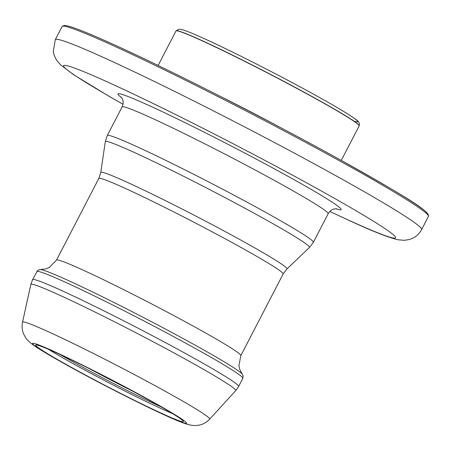 <?xml version="1.0" encoding="UTF-8"?>
<svg xmlns="http://www.w3.org/2000/svg" width="451" height="451" viewBox="0 0 451 451"><rect width="100%" height="100%" fill="white"/><g stroke="black" fill="none" stroke-linecap="round" stroke-linejoin="round"><path stroke-width="0.68" d="M341.277 160.415L359.159 125.914A103.155 4.831 -152.6 0 0 359.171 125.897A103.155 4.831 -152.6 0 0 303.45 91.981A103.155 4.831 -152.6 0 0 202.741 41.086A103.155 4.831 -152.6 0 0 176.003 30.956A103.155 4.831 -152.6 0 0 175.991 30.972L158.109 65.468M281.091 127.904A103.155 4.831 -152.6 0 0 219.372 95.911M336.79 208.802L336.801 208.802C335.527 208.96 331.648 208.046 328.159 213.74A116.048 5.435 -152.6 0 0 265.678 175.67A116.048 5.435 -152.6 0 0 152.19 118.309A116.048 5.435 -152.6 0 0 122.097 106.926L107.287 135.503L105.303 141.653A114.994 5.384 -152.6 0 1 135.148 152.85A114.994 5.384 -152.6 0 1 248.36 210.098A114.994 5.384 -152.6 0 1 309.465 247.486L313.349 242.317A116.048 5.435 -152.6 0 0 250.869 204.247A116.048 5.435 -152.6 0 0 137.38 146.885A116.048 5.435 -152.6 0 0 107.287 135.503M309.465 247.486L286.926 268.931A104.852 4.91 -152.6 0 0 231.211 234.847A104.852 4.91 -152.6 0 0 127.983 182.644A104.852 4.91 -152.6 0 0 100.765 172.44L98.831 178.433L56.51 260.08L49.317 267.46L45.76 268.931L39.801 269.597L37.687 270.414L32.568 279.643L30.831 284.451A115.388 5.401 -152.6 0 1 60.772 295.704A115.388 5.401 -152.6 0 1 174.21 353.06A115.388 5.401 -152.6 0 1 235.704 390.651L238.63 386.456A116.048 5.435 -152.6 0 0 176.149 348.386A116.048 5.435 -152.6 0 0 62.661 291.025A116.048 5.435 -152.6 0 0 32.568 279.643M286.926 268.931L283.143 273.966A103.798 4.86 -152.6 0 0 227.259 239.915A103.798 4.86 -152.6 0 0 125.75 188.608A103.798 4.86 -152.6 0 0 98.831 178.433M283.143 273.966L240.823 355.619A103.798 4.86 -152.6 0 0 184.933 321.569A103.798 4.86 -152.6 0 0 83.424 270.256A103.798 4.86 -152.6 0 0 56.51 260.08M240.823 355.619L238.934 365.744L239.785 369.504L242.272 374.161A114.193 5.344 -152.6 0 0 176.335 334.884A114.193 5.344 -152.6 0 0 69.375 280.99A114.193 5.344 -152.6 0 0 40.522 269.58M242.272 374.161L243.106 375.784L242.841 378.338A116.048 5.435 -152.6 0 0 180.361 340.268A116.048 5.435 -152.6 0 0 66.866 282.907A116.048 5.435 -152.6 0 0 36.779 271.53M209.659 419.159A105.387 4.933 -152.6 0 0 153.498 384.827A105.387 4.933 -152.6 0 0 49.898 332.443A105.387 4.933 -152.6 0 0 22.55 322.166C21.699 326.434 22.082 330.442 23.711 334.191L25.589 337.602C26.919 339.682 29.219 341.954 32.5 344.412C37.568 348.319 50.371 355.957 70.908 367.334C100.472 383.649 140.768 404.164 164.88 415.151C173.815 419.267 180.772 422.164 185.75 423.85L191.455 425.299L195.294 425.569L199.167 425.135C203.17 424.306 206.665 422.311 209.659 419.159L235.704 390.651M164.04 414.717A86.705 4.059 -152.6 0 0 163.944 408.206A86.705 4.059 -152.6 0 0 55.05 351.921A86.705 4.059 -152.6 0 0 55.146 358.438A86.705 4.059 -152.6 0 0 164.04 414.717M161.819 413.437A83.17 3.896 -152.6 0 0 161.723 407.191A83.17 3.896 -152.6 0 0 57.271 353.201A83.17 3.896 -152.6 0 0 57.362 359.453A83.17 3.896 -152.6 0 0 161.819 413.437M48.539 349.333A79.303 3.709 -152.6 0 0 161.165 408.606A79.303 3.709 -152.6 0 0 172.479 413.578M59.904 354.424A79.303 3.709 -152.6 0 0 161.774 407.23M89.078 368.535A78.547 3.676 -152.6 0 0 133.423 391.524M354.046 121.178A99.93 4.679 -152.6 0 0 314.398 94.654A99.93 4.679 -152.6 0 0 206.186 39.525M176.076 30.837L179.092 29.174L182.824 29.839C187.278 31.198 195.018 34.4 206.045 39.451C233.815 52.096 281.407 76.354 315.181 95.082C333.407 105.184 348.708 114.075 356.07 119.622C358.804 121.246 359.859 123.292 359.221 125.767A103.144 4.826 -152.6 0 0 303.506 91.857A103.144 4.826 -152.6 0 0 202.815 40.968A103.144 4.826 -152.6 0 0 176.076 30.837L176.003 30.956M427.773 214.811A205.019 9.595 -152.6 0 0 319.195 148.317A205.019 9.595 -152.6 0 0 117.018 46.064M62.12 26.508L64.189 25.431L65.277 25.482C71.72 26.372 88.948 33.222 116.961 46.036C173.765 71.901 271.339 121.64 340.505 159.987C396.006 191.416 430.451 210.628 428.45 216.395A206.31 9.657 -152.6 0 0 317.374 148.717A206.31 9.657 -152.6 0 0 115.614 46.741A206.31 9.657 -152.6 0 0 62.12 26.508L55.298 39.66L53.263 51.465L54.188 55.343L56.482 60.022L60.479 64.775L73.564 74.657L108.116 95.742L123.005 104.266M428.45 216.395L421.634 229.548A206.31 9.657 -152.6 0 0 310.559 161.87A206.31 9.657 -152.6 0 0 108.798 59.893A206.31 9.657 -152.6 0 0 55.298 39.66M329.839 211.44A186.968 8.749 -152.6 0 0 347.09 219.462A186.968 8.749 -152.6 0 0 346.881 205.419A186.968 8.749 -152.6 0 0 112.062 84.049A186.968 8.749 -152.6 0 0 123.01 104.226M335.95 208.751A125.722 5.886 -152.6 0 0 287.608 176.093A125.722 5.886 -152.6 0 0 150.561 106.227A125.722 5.886 -152.6 0 0 121.685 97.687M328.159 213.74L313.349 242.317M242.841 378.338L238.63 386.456M37.811 345.325L38.916 345.596C42.061 346.531 48.234 349.097 57.44 353.291C97.01 370.947 181.054 416.639 181.945 420.033M421.634 229.548C419.577 233.347 416.747 236.172 413.155 238.015L409.457 239.498L404.31 240.321L398.12 239.791C388.446 237.592 371.72 230.963 347.935 219.896L329.816 211.463M121.156 97.027L121.15 97.021C121.567 97.709 124.797 100.945 122.097 106.926M22.55 322.166L30.831 284.451M100.765 172.44L105.303 141.653"/></g></svg>
